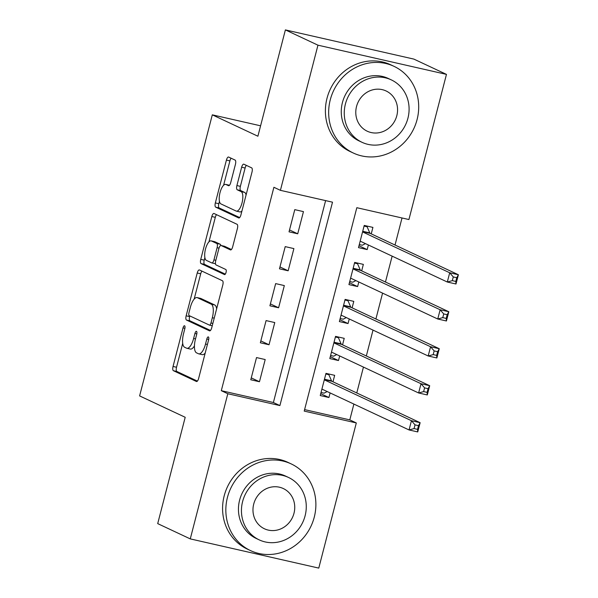 <?xml version="1.0" encoding="UTF-8"?>
<svg xmlns="http://www.w3.org/2000/svg" width="598" height="598" viewBox="0 0 598 598"><rect width="100%" height="100%" fill="white"/><g stroke="black" fill="none" stroke-linecap="round" stroke-linejoin="round"><path stroke-width="0.9" d="M184.588 325.768A2.631 0.972 -77.2 0 0 184.513 325.746A2.631 0.972 -77.2 0 0 183.033 327.891L173.054 366.462A3.76 1.383 -77.2 0 0 173.398 370.693L196.413 381.487A3.76 1.383 -77.2 0 0 196.518 381.524A3.76 1.383 -77.2 0 0 198.626 378.459L208.605 339.888A2.631 0.972 -77.2 0 0 208.366 336.928A2.631 0.972 -77.2 0 0 208.291 336.898A2.631 0.972 -77.2 0 0 206.811 339.044L205.525 344.037A12.035 4.433 -77.2 0 1 198.768 353.852A12.035 4.433 -77.2 0 1 198.424 353.732L196.51 352.835A12.035 4.433 -77.2 0 1 195.419 339.298L196.712 334.312A2.631 0.972 -77.2 0 0 196.473 331.344A2.631 0.972 -77.2 0 0 196.398 331.322A2.631 0.972 -77.2 0 0 194.926 333.467L193.632 338.461A12.035 4.433 -77.2 0 1 186.875 348.275A12.035 4.433 -77.2 0 1 186.539 348.156L184.618 347.259A12.035 4.433 -77.2 0 1 183.534 333.721L184.819 328.728A2.631 0.972 -77.2 0 0 184.588 325.768M235.44 164.315A3.76 1.383 -77.2 0 0 235.104 160.085L228.645 157.057A3.76 1.383 -77.2 0 0 228.541 157.02A3.76 1.383 -77.2 0 0 226.425 160.092L215.347 202.924A3.76 1.383 -77.2 0 0 215.691 207.155L238.707 217.949A3.76 1.383 -77.2 0 0 238.811 217.986A3.76 1.383 -77.2 0 0 240.919 214.921L251.997 172.082A3.76 1.383 -77.2 0 0 251.661 167.859L243.864 164.196A3.76 1.383 -77.2 0 0 243.752 164.158A3.76 1.383 -77.2 0 0 241.644 167.223L236.905 185.559A3.76 1.383 -77.2 0 0 237.242 189.79L241.106 191.607A10.061 3.7 -77.2 0 1 242.115 202.528A10.061 3.7 -77.2 0 1 236.367 211.124A10.061 3.7 -77.2 0 1 236.09 211.027L220.939 203.918A10.061 3.7 -77.2 0 1 219.929 192.99A10.061 3.7 -77.2 0 1 225.678 184.401A10.061 3.7 -77.2 0 1 225.962 184.498L228.481 185.679A3.76 1.383 -77.2 0 0 228.593 185.716A3.76 1.383 -77.2 0 0 230.701 182.652L235.44 164.315M190.269 538.895L157.708 523.616L185.201 417.292L139.611 395.906L212.305 114.838L257.895 136.224L285.388 29.9L317.957 45.179L446.459 74.384L408.92 219.541L356.819 207.7L304.218 411.103L356.311 422.943L318.771 568.1L190.269 538.895L227.808 393.738L279.901 405.579L332.51 202.176L280.41 190.336L317.957 45.179M280.41 190.336L273.899 187.279L221.297 390.681L227.808 393.738M199.448 269.952A3.76 1.383 -77.2 0 0 199.343 269.922A3.76 1.383 -77.2 0 0 197.228 272.987L186.15 315.819A3.76 1.383 -77.2 0 0 186.494 320.05L209.509 330.844A3.76 1.383 -77.2 0 0 209.614 330.881A3.76 1.383 -77.2 0 0 211.722 327.816L222.8 284.984A3.76 1.383 -77.2 0 0 222.463 280.754L199.448 269.952M200.749 259.375L211.827 216.536A3.76 1.383 -77.2 0 1 213.942 213.471A3.76 1.383 -77.2 0 1 214.047 213.508L237.062 224.302A3.76 1.383 -77.2 0 1 237.399 228.533L232.659 246.862A3.76 1.383 -77.2 0 1 230.551 249.934A3.76 1.383 -77.2 0 1 230.439 249.897L221.111 245.516A3.76 1.383 -77.2 0 0 221.006 245.479A3.76 1.383 -77.2 0 0 218.89 248.544L215.743 260.706A3.76 1.383 -77.2 0 0 216.087 264.936L225.805 269.496A2.631 0.972 -77.2 0 1 226.066 272.352A2.631 0.972 -77.2 0 1 224.564 274.602A2.631 0.972 -77.2 0 1 224.489 274.579L201.092 263.606A3.76 1.383 -77.2 0 1 200.749 259.375L204.224 260.16L204.875 257.633M368.368 244.993L367.179 249.59L358.979 245.748M371.246 233.87L372.92 227.404L364.234 225.431L358.501 247.617L367.179 249.59M358.807 281.972L357.619 286.577L349.419 282.727M361.678 270.857L363.352 264.383L354.674 262.41L348.933 284.603L357.619 286.577M349.239 318.958L348.051 323.555L339.851 319.713M352.117 307.843L353.792 301.37L345.106 299.396L339.372 321.582L348.051 323.555M339.679 355.945L338.49 360.542L330.29 356.692M342.549 344.822L344.224 338.348L335.545 336.375L329.804 358.568L338.49 360.542M256.52 357.574L250.779 379.767L259.465 381.741L265.198 359.548L256.52 357.574M266.08 320.588L260.347 342.781L269.025 344.754L274.766 322.561L266.08 320.588M275.648 283.609L269.907 305.795L278.593 307.768L284.327 285.582L275.648 283.609M285.209 246.623L279.475 268.816L288.154 270.789L293.895 248.596L285.209 246.623M221.297 390.681L273.391 402.521L325.611 200.607M297.722 233.803L303.455 211.617L294.777 209.644L289.036 231.83L297.722 233.803L289.522 229.961M304.599 409.615L349.8 419.886L353.889 404.076M356.767 392.961L363.449 367.097M366.327 355.974L373.017 330.111M375.895 318.996L382.578 293.132M385.456 282.009L392.146 256.146M395.024 245.031L402.02 217.971M332.989 381.808L334.663 375.335L325.977 373.361L320.244 395.547L328.922 397.52L330.111 392.923M260.586 125.812L212.305 114.838M285.388 29.9L413.891 59.105L446.459 74.384M349.8 419.886L356.311 422.943M273.391 402.521L279.901 405.579M328.922 397.52L320.722 393.678M259.465 381.741L251.265 377.891M269.025 344.754L260.825 340.905M278.593 307.768L270.393 303.926M288.154 270.789L279.954 266.94M186.875 348.275L190.343 349.06A12.035 4.433 -77.2 0 0 194.447 345.898M198.768 353.852L202.236 354.644A12.035 4.433 -77.2 0 0 205.189 353.097M182.704 343.387L176.53 367.247A3.76 1.383 -77.2 0 0 176.873 371.478L197.385 381.105M189.805 315.908L189.626 316.611A3.76 1.383 -77.2 0 0 189.97 320.842L210.481 330.462M201.952 271.126A3.76 1.383 -77.2 0 0 200.704 273.772L194.148 299.135M188.975 312.664A2.631 0.972 -77.2 0 0 189.215 315.632L209.412 325.103A2.631 0.972 -77.2 0 0 209.487 325.133A2.631 0.972 -77.2 0 0 210.967 322.987L212.327 317.717A12.035 4.433 -77.2 0 0 211.244 304.188L197.43 297.707A12.035 4.433 -77.2 0 0 197.093 297.587A12.035 4.433 -77.2 0 0 190.336 307.402L188.975 312.664M216.633 308.845A12.035 4.433 -77.2 0 0 214.712 304.973L211.244 304.188M197.093 297.587L200.569 298.38A12.035 4.433 -77.2 0 1 200.906 298.499L214.712 304.973M208.956 241.861L215.302 217.328L211.827 216.536M216.551 214.682A3.76 1.383 -77.2 0 0 215.302 217.328M231.411 249.508L224.579 246.309A3.76 1.383 -77.2 0 0 224.474 246.271A3.76 1.383 -77.2 0 0 224.37 246.256M225.319 274.131L204.568 264.391L201.092 263.606M211.423 240.972A10.061 3.7 -77.2 0 0 211.139 240.874A10.061 3.7 -77.2 0 0 205.398 249.471A10.061 3.7 -77.2 0 0 206.4 260.392L211.737 262.896A3.76 1.383 -77.2 0 0 211.841 262.933A3.76 1.383 -77.2 0 0 213.957 259.868L217.104 247.707A3.76 1.383 -77.2 0 0 216.76 243.476L211.423 240.972L214.899 241.764A10.061 3.7 -77.2 0 0 214.615 241.667L211.139 240.874M220.834 245.472A3.76 1.383 -77.2 0 0 220.236 244.268L216.76 243.476M214.899 241.764L220.236 244.268M204.224 260.16A3.76 1.383 -77.2 0 0 204.568 264.391M225.678 184.401L229.146 185.186A10.061 3.7 -77.2 0 1 229.43 185.283L229.453 185.298M236.367 211.124L239.843 211.909A10.061 3.7 -77.2 0 0 241.928 211.027M246.077 194.993A10.061 3.7 -77.2 0 0 244.582 192.392L241.106 191.607M246.361 165.369A3.76 1.383 -77.2 0 0 245.113 168.016L240.374 186.352A3.76 1.383 -77.2 0 0 240.717 190.575L244.582 192.392M219.444 201.317L218.823 203.716A3.76 1.383 -77.2 0 0 219.167 207.947L239.678 217.567M231.149 158.231A3.76 1.383 -77.2 0 0 229.901 160.877L223.592 185.283M321.036 392.482L324.064 393.17L327.181 391.548M325.82 373.989L328.84 374.677L326.089 373.384M321.918 389.081L409.054 429.955L411.446 420.715L420.132 422.689L331.95 381.315A3.827 1.413 102.8 0 1 331.531 380.821L328.84 374.677M418.503 425.664L420.132 422.689L417.74 431.928L409.054 429.955L414.07 428.572L417.546 429.357L418.503 425.664L415.027 424.872L414.07 428.572M415.027 424.872L411.446 420.715L324.303 379.835M417.546 429.357L417.74 431.928M227.449 497.387A47.885 44.379 115.1 0 0 250.525 550.601A47.885 44.379 115.1 0 0 314.271 517.12A47.885 44.379 115.1 0 0 291.196 463.906A47.885 44.379 115.1 0 0 227.449 497.387M291.196 463.906L287.944 462.374A47.885 44.379 115.1 0 0 224.19 495.862A47.885 44.379 115.1 0 0 247.266 549.076L250.525 550.601M259.218 539.874L256.221 538.469A34.475 31.948 -64.9 0 1 239.604 500.152A34.475 31.948 -64.9 0 1 285.5 476.045L288.498 477.451A34.475 31.948 115.1 0 0 242.601 501.558A34.475 31.948 115.1 0 0 259.218 539.874A34.475 31.948 115.1 0 0 305.115 515.76A34.475 31.948 115.1 0 0 288.498 477.451M293.999 513.234A22.216 20.594 115.1 0 0 283.295 488.544A22.216 20.594 115.1 0 0 253.716 504.084A22.216 20.594 115.1 0 0 264.421 528.774A22.216 20.594 115.1 0 0 293.999 513.234M330.268 99.821A47.885 44.379 115.1 0 0 353.343 153.036A47.885 44.379 115.1 0 0 417.09 119.555A47.885 44.379 115.1 0 0 394.015 66.341A47.885 44.379 115.1 0 0 330.268 99.821M394.015 66.341L390.756 64.808A47.885 44.379 115.1 0 0 327.009 98.296A47.885 44.379 115.1 0 0 350.084 151.511L353.343 153.036M362.029 142.309L359.039 140.904A34.475 31.948 -64.9 0 1 342.422 102.587A34.475 31.948 -64.9 0 1 388.319 78.48L391.316 79.885A34.475 31.948 115.1 0 0 345.42 103.992A34.475 31.948 115.1 0 0 362.029 142.309A34.475 31.948 115.1 0 0 407.933 118.195A34.475 31.948 115.1 0 0 391.316 79.885M396.818 115.676A22.216 20.594 115.1 0 0 386.114 90.978A22.216 20.594 115.1 0 0 356.528 106.519A22.216 20.594 115.1 0 0 367.239 131.209A22.216 20.594 115.1 0 0 396.818 115.676M330.597 355.496L333.624 356.184L336.741 354.562M335.381 337.003L338.408 337.691L335.65 336.405M331.479 352.095L418.622 392.976L421.014 383.729L429.693 385.703L341.51 344.336A3.827 1.413 102.8 0 1 341.092 343.835L338.408 337.691M428.063 388.678L429.693 385.703L427.301 394.949L418.622 392.976L423.638 391.585L427.107 392.378L428.063 388.678L424.595 387.893L423.638 391.585M424.595 387.893L421.014 383.729L333.871 342.848M427.107 392.378L427.301 394.949M340.165 318.517L343.192 319.205L346.309 317.583M344.949 300.024L347.969 300.712L345.218 299.419M341.047 315.109L428.183 355.989L430.575 346.75L439.261 348.716L351.078 307.35A3.827 1.413 102.8 0 1 350.66 306.856L347.969 300.712M437.631 351.699L439.261 348.716L436.869 357.963L428.183 355.989L433.199 354.607L436.675 355.391L437.631 351.699L434.155 350.906L433.199 354.607M434.155 350.906L430.575 346.75L343.431 305.87M436.675 355.391L436.869 357.963M349.725 281.531L352.753 282.219L355.87 280.597M354.509 263.038L357.537 263.725L354.786 262.44M350.607 278.13L437.751 319.011L440.143 309.764L448.821 311.737L360.639 270.371A3.827 1.413 102.8 0 1 360.22 269.87L357.537 263.725M447.192 314.712L448.821 311.737L446.429 320.984L437.751 319.011L442.767 317.62L446.235 318.413L447.192 314.712L443.723 313.928L442.767 317.62M443.723 313.928L440.143 309.764L352.999 268.883M446.235 318.413L446.429 320.984M359.293 244.552L362.321 245.24L365.438 243.618M364.077 226.059L367.105 226.747L364.346 225.453M360.175 241.144L447.311 282.024L449.703 272.778L458.389 274.751L370.207 233.384A3.827 1.413 102.8 0 1 369.788 232.891L367.105 226.747M456.76 277.734L458.389 274.751L455.997 283.998L447.311 282.024L452.327 280.641L455.803 281.426L456.76 277.734L453.284 276.941L452.327 280.641M453.284 276.941L449.703 272.778L362.56 231.904M455.803 281.426L455.997 283.998M184.917 328.317L183.033 327.891M208.695 339.477L206.811 339.044M196.809 333.893L194.926 333.467M195.531 338.894L193.632 338.461M207.416 344.47L205.525 344.037M176.873 371.478L173.398 370.693M176.53 367.247L173.054 366.462M189.97 320.842L186.494 320.05M189.626 316.611L186.15 315.819M200.704 273.772L197.228 272.987M209.487 325.133L212.26 325.761L209.569 325.14M212.866 323.413L210.967 322.987M214.226 318.151L212.327 317.717M200.906 298.499L197.43 297.707M224.579 246.309L221.111 245.516M215.856 260.302L213.957 259.868M219.01 248.14L217.104 247.707M229.43 185.283L225.962 184.498M240.717 190.575L237.242 189.79M240.374 186.352L236.905 185.559M245.113 168.016L241.644 167.223M219.167 207.947L215.691 207.155M218.823 203.716L215.347 202.924M229.901 160.877L226.425 160.092M331.95 381.315L324.37 379.595M331.531 380.821L324.467 379.214M341.51 344.336L333.931 342.609M341.092 343.835L334.028 342.235M351.078 307.35L343.499 305.63M350.66 306.856L343.596 305.249M360.639 270.371L353.059 268.644M360.22 269.87L353.156 268.27M370.207 233.384L362.627 231.665M369.788 232.891L362.724 231.284M224.474 246.271L221.006 245.479M215.317 263.725L211.841 262.933"/></g></svg>
